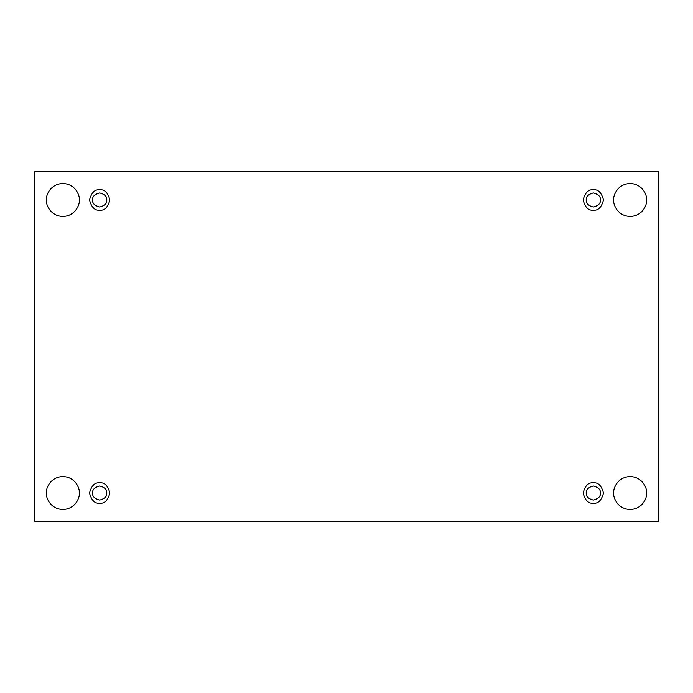 <?xml version="1.0" encoding="UTF-8"?>
<svg xmlns="http://www.w3.org/2000/svg" width="693" height="693" viewBox="0 0 693 693"><rect width="100%" height="100%" fill="white"/><g stroke="black" fill="none" stroke-linecap="round" stroke-linejoin="round"><path stroke-width="1.04" d="M613.686 493.026C613.028 497.834 617.965 509.251 630.145 509.476C642.324 509.251 647.262 497.834 646.595 493.026C647.262 497.834 642.324 509.251 630.145 509.476C617.965 509.251 613.028 497.834 613.686 493.026C613.028 488.21 617.965 476.793 630.145 476.567C642.324 476.793 647.262 488.21 646.595 493.026C647.262 488.21 642.324 476.793 630.145 476.567C617.965 476.793 613.028 488.21 613.686 493.026M46.405 493.026C45.738 497.834 50.676 509.251 62.855 509.476C75.035 509.251 79.972 497.834 79.314 493.026C79.972 497.834 75.035 509.251 62.855 509.476C50.676 509.251 45.738 497.834 46.405 493.026C45.738 488.21 50.676 476.793 62.855 476.567C75.035 476.793 79.972 488.21 79.314 493.026C79.972 488.21 75.035 476.793 62.855 476.567C50.676 476.793 45.738 488.21 46.405 493.026M613.686 199.974C613.028 204.79 617.965 216.207 630.145 216.433C642.324 216.207 647.262 204.79 646.595 199.974C647.262 204.79 642.324 216.207 630.145 216.433C617.965 216.207 613.028 204.79 613.686 199.974C613.028 195.166 617.965 183.749 630.145 183.524C642.324 183.749 647.262 195.166 646.595 199.974C647.262 195.166 642.324 183.749 630.145 183.524C617.965 183.749 613.028 195.166 613.686 199.974M46.405 199.974C45.738 204.79 50.676 216.207 62.855 216.433C75.035 216.207 79.972 204.79 79.314 199.974C79.972 204.79 75.035 216.207 62.855 216.433C50.676 216.207 45.738 204.79 46.405 199.974C45.738 195.166 50.676 183.749 62.855 183.524C75.035 183.749 79.972 195.166 79.314 199.974C79.972 195.166 75.035 183.749 62.855 183.524C50.676 183.749 45.738 195.166 46.405 199.974M99.688 210.161C104.496 210.741 107.891 207.346 109.866 199.974C107.891 192.611 104.496 189.215 99.688 189.795C104.496 189.215 107.891 192.611 109.866 199.974C107.891 207.346 104.496 210.741 99.688 210.161C94.872 210.741 91.476 207.346 89.501 199.974C91.476 192.611 94.872 189.215 99.688 189.795C94.872 189.215 91.476 192.611 89.501 199.974C91.476 207.346 94.872 210.741 99.688 210.161M92.628 199.974C92.23 203.309 94.586 205.665 99.688 207.025C104.79 205.665 107.138 203.309 106.739 199.974C107.138 196.647 104.79 194.291 99.688 192.923C94.586 194.291 92.23 196.647 92.628 199.974C92.23 196.647 94.586 194.291 99.688 192.923C104.79 194.291 107.138 196.647 106.739 199.974C107.138 203.309 104.79 205.665 99.688 207.025C94.586 205.665 92.23 203.309 92.628 199.974M593.312 210.161C598.128 210.741 601.524 207.346 603.499 199.974C601.524 192.611 598.128 189.215 593.312 189.795C598.128 189.215 601.524 192.611 603.499 199.974C601.524 207.346 598.128 210.741 593.312 210.161C588.504 210.741 585.109 207.346 583.134 199.974C585.109 192.611 588.504 189.215 593.312 189.795C588.504 189.215 585.109 192.611 583.134 199.974C585.109 207.346 588.504 210.741 593.312 210.161M586.261 199.974C585.862 203.309 588.21 205.665 593.312 207.025C598.414 205.665 600.77 203.309 600.372 199.974C600.77 196.647 598.414 194.291 593.312 192.923C588.21 194.291 585.862 196.647 586.261 199.974C585.862 196.647 588.21 194.291 593.312 192.923C598.414 194.291 600.77 196.647 600.372 199.974C600.77 203.309 598.414 205.665 593.312 207.025C588.21 205.665 585.862 203.309 586.261 199.974M593.312 503.205C598.128 503.785 601.524 500.389 603.499 493.026C601.524 485.654 598.128 482.259 593.312 482.839C598.128 482.259 601.524 485.654 603.499 493.026C601.524 500.389 598.128 503.785 593.312 503.205C588.504 503.785 585.109 500.389 583.134 493.026C585.109 485.654 588.504 482.259 593.312 482.839C588.504 482.259 585.109 485.654 583.134 493.026C585.109 500.389 588.504 503.785 593.312 503.205M586.261 493.026C585.862 496.353 588.21 498.709 593.312 500.077C598.414 498.709 600.77 496.353 600.372 493.026C600.77 489.691 598.414 487.335 593.312 485.975C588.21 487.335 585.862 489.691 586.261 493.026C585.862 489.691 588.21 487.335 593.312 485.975C598.414 487.335 600.77 489.691 600.372 493.026C600.77 496.353 598.414 498.709 593.312 500.077C588.21 498.709 585.862 496.353 586.261 493.026M99.688 503.205C104.496 503.785 107.891 500.389 109.866 493.026C107.891 485.654 104.496 482.259 99.688 482.839C104.496 482.259 107.891 485.654 109.866 493.026C107.891 500.389 104.496 503.785 99.688 503.205C94.872 503.785 91.476 500.389 89.501 493.026C91.476 485.654 94.872 482.259 99.688 482.839C94.872 482.259 91.476 485.654 89.501 493.026C91.476 500.389 94.872 503.785 99.688 503.205M92.628 493.026C92.23 496.353 94.586 498.709 99.688 500.077C104.79 498.709 107.138 496.353 106.739 493.026C107.138 489.691 104.79 487.335 99.688 485.975C94.586 487.335 92.23 489.691 92.628 493.026C92.23 489.691 94.586 487.335 99.688 485.975C104.79 487.335 107.138 489.691 106.739 493.026C107.138 496.353 104.79 498.709 99.688 500.077C94.586 498.709 92.23 496.353 92.628 493.026M34.65 171.769L658.35 171.769L658.35 521.231L34.65 521.231L34.65 171.769L34.65 521.231L658.35 521.231L658.35 171.769L34.65 171.769"/></g></svg>
